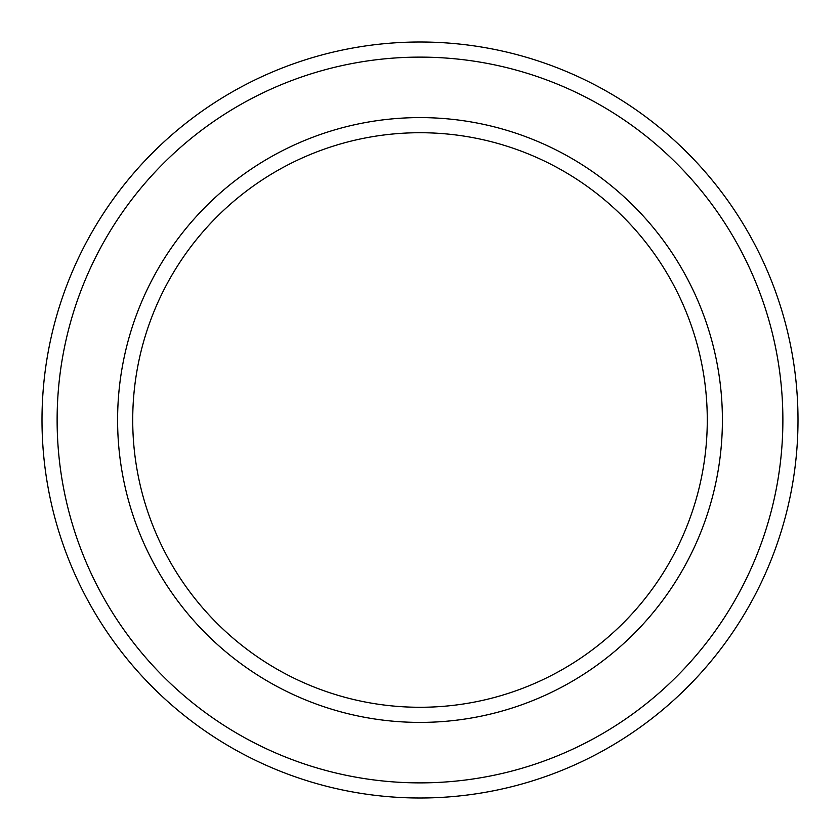 <?xml version="1.0" encoding="UTF-8"?>
<svg xmlns="http://www.w3.org/2000/svg" width="840" height="840" viewBox="0 0 840 840"><rect width="100%" height="100%" fill="white"/><g stroke="black" fill="none" stroke-linecap="round" stroke-linejoin="round"><path stroke-width="1.26" d="M707.28 420A287.28 287.28 0 0 0 420 132.72A287.28 287.28 0 0 0 132.72 420A287.28 287.28 0 0 0 420 707.28A287.28 287.28 0 0 0 707.28 420M117.6 420A302.4 302.4 0 0 1 420 117.6A302.4 302.4 0 0 1 722.4 420A302.4 302.4 0 0 1 420 722.4A302.4 302.4 0 0 1 117.6 420M782.88 420A362.88 362.88 0 0 0 420 57.12A362.88 362.88 0 0 0 57.12 420A362.88 362.88 0 0 0 420 782.88A362.88 362.88 0 0 0 782.88 420M42 420A378 378 0 0 1 420 42A378 378 0 0 1 798 420A378 378 0 0 1 420 798A378 378 0 0 1 42 420"/></g></svg>
